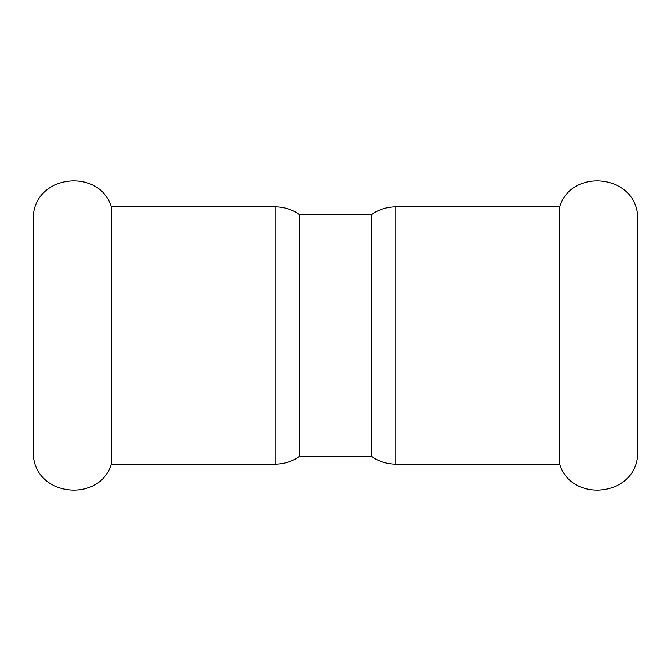 <?xml version="1.0" encoding="UTF-8"?>
<svg xmlns="http://www.w3.org/2000/svg" width="671" height="671" viewBox="0 0 671 671"><rect width="100%" height="100%" fill="white"/><g stroke="black" fill="none" stroke-linecap="round" stroke-linejoin="round"><path stroke-width="1.01" d="M111.302 464.131C99.895 502.285 38.322 497.035 33.55 457.488L33.55 213.512C38.322 173.965 99.895 168.715 111.302 206.869L111.302 464.131L275.11 464.131L275.11 206.869C284.101 206.936 292.288 209.553 299.652 214.72L299.652 456.28C292.288 461.447 284.101 464.064 275.11 464.131M395.89 464.131L395.89 206.869L559.698 206.869L559.698 464.131L395.89 464.131C386.899 464.064 378.712 461.447 371.348 456.28L299.652 456.28M559.698 206.869C571.105 168.715 632.678 173.965 637.45 213.512L637.45 457.488C632.678 497.035 571.105 502.285 559.698 464.131M299.652 214.72L371.348 214.72L371.348 456.28M111.302 206.869L275.11 206.869M395.89 206.869C386.899 206.936 378.712 209.553 371.348 214.72"/></g></svg>
